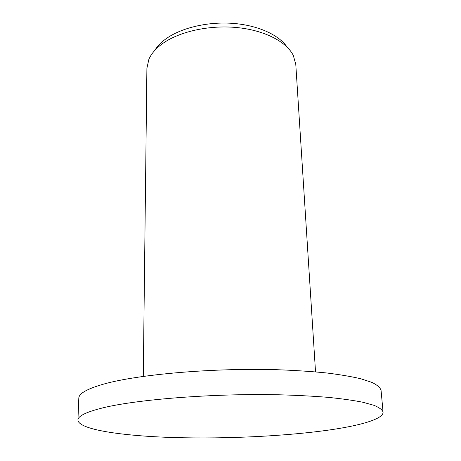 <?xml version="1.0" encoding="UTF-8"?>
<svg xmlns="http://www.w3.org/2000/svg" width="461" height="461" viewBox="0 0 461 461"><rect width="100%" height="100%" fill="white"/><g stroke="black" fill="none" stroke-linecap="round" stroke-linejoin="round"><path stroke-width="0.69" d="M383.068 412.076L381.057 390.317C380.244 387.626 377.219 384.998 371.987 382.434L360.946 378.809C351.455 376.556 339.843 374.597 326.111 372.914C311.284 371.439 294.977 370.373 277.188 369.722C213.005 367.803 138.173 374.384 103.979 384.013C87.238 388.767 78.843 393.504 78.802 398.229L77.932 420.063C78.503 429.577 121.837 435.985 173.93 437.541C226.472 439.062 287.537 436.152 331.776 429.629C362.271 425.082 383.598 418.674 383.068 412.076C382.284 409.766 379.265 407.518 374.015 405.334L362.916 402.263C353.362 400.367 341.653 398.719 327.794 397.324C312.823 396.114 296.348 395.261 278.375 394.772C213.501 393.366 137.793 399.335 103.293 407.749C86.397 411.904 77.944 416.012 77.932 420.063M287.007 46.976C278.721 34.684 257.33 25.038 232.079 23.315C206.833 21.604 180.378 28.121 165.418 39.214C160.728 42.7 157.172 46.44 154.752 50.439M315.531 371.871L295.789 64.419L293.34 55.539C286.598 41.715 264.28 30.103 236.384 27.504C208.505 24.894 178.442 31.826 161.92 44.06C155.582 48.774 151.237 53.862 148.874 59.319L146.898 68.314L143.273 376.383"/></g></svg>
